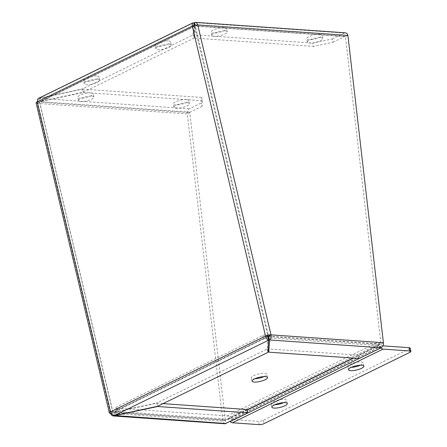 <?xml version="1.0" encoding="UTF-8"?>
<svg xmlns="http://www.w3.org/2000/svg" width="447" height="447" viewBox="0 0 447 447"><rect width="100%" height="100%" fill="white"/><g stroke="black" fill="none" stroke-linecap="round" stroke-linejoin="round"><path stroke-width="0.34" stroke-dasharray="2.23 1.68" d="M168.402 40.951A7.929 2.106 166.7 0 0 159.724 42.376A7.929 2.106 166.7 0 0 155.131 45.493A7.929 2.106 166.7 0 0 163.328 45.717A7.929 2.106 166.7 0 0 170.558 41.845A7.929 2.106 166.7 0 0 168.402 40.951M169.184 44.259A7.929 2.106 -13.3 0 1 171.341 45.153A7.929 2.106 -13.3 0 1 164.11 49.025A7.929 2.106 -13.3 0 1 155.908 48.801A7.929 2.106 -13.3 0 1 160.507 45.683A7.929 2.106 -13.3 0 1 169.184 44.259M96.77 75.968A7.929 2.106 166.7 0 0 88.093 77.392A7.929 2.106 166.7 0 0 83.494 80.51A7.929 2.106 166.7 0 0 91.696 80.734A7.929 2.106 166.7 0 0 98.927 76.862A7.929 2.106 166.7 0 0 96.77 75.968M97.552 79.275A7.929 2.106 -13.3 0 1 99.709 80.169A7.929 2.106 -13.3 0 1 92.479 84.042A7.929 2.106 -13.3 0 1 84.276 83.818A7.929 2.106 -13.3 0 1 88.875 80.7A7.929 2.106 -13.3 0 1 97.552 79.275M224.355 27.613A7.929 2.106 166.7 0 0 215.677 29.038A7.929 2.106 166.7 0 0 211.079 32.156A7.929 2.106 166.7 0 0 219.281 32.38A7.929 2.106 166.7 0 0 226.512 28.507A7.929 2.106 166.7 0 0 224.355 27.613M225.137 30.921A7.929 2.106 -13.3 0 1 227.294 31.81A7.929 2.106 -13.3 0 1 220.064 35.682A7.929 2.106 -13.3 0 1 211.861 35.458A7.929 2.106 -13.3 0 1 216.46 32.346A7.929 2.106 -13.3 0 1 225.137 30.921M319.884 34.29A7.929 2.106 166.7 0 0 311.207 35.715A7.929 2.106 166.7 0 0 306.614 38.833A7.929 2.106 166.7 0 0 314.811 39.057A7.929 2.106 166.7 0 0 322.041 35.184A7.929 2.106 166.7 0 0 319.884 34.29M320.667 37.598A7.929 2.106 -13.3 0 1 322.823 38.492A7.929 2.106 -13.3 0 1 315.593 42.364A7.929 2.106 -13.3 0 1 307.391 42.141A7.929 2.106 -13.3 0 1 311.989 39.023A7.929 2.106 -13.3 0 1 320.667 37.598M90.97 92.814A7.929 2.106 166.7 0 0 82.293 94.239A7.929 2.106 166.7 0 0 77.7 97.357A7.929 2.106 166.7 0 0 85.897 97.58A7.929 2.106 166.7 0 0 93.127 93.708A7.929 2.106 166.7 0 0 90.97 92.814M91.752 96.122A7.929 2.106 -13.3 0 1 93.909 97.016A7.929 2.106 -13.3 0 1 86.679 100.888A7.929 2.106 -13.3 0 1 78.476 100.664A7.929 2.106 -13.3 0 1 83.075 97.547A7.929 2.106 -13.3 0 1 91.752 96.122M186.5 99.497A7.929 2.106 166.7 0 0 177.822 100.921A7.929 2.106 166.7 0 0 173.229 104.034A7.929 2.106 166.7 0 0 181.426 104.257A7.929 2.106 166.7 0 0 188.656 100.385A7.929 2.106 166.7 0 0 186.5 99.497M187.282 102.799A7.929 2.106 -13.3 0 1 189.439 103.693A7.929 2.106 -13.3 0 1 182.208 107.565A7.929 2.106 -13.3 0 1 174.012 107.341A7.929 2.106 -13.3 0 1 178.604 104.224A7.929 2.106 -13.3 0 1 187.282 102.799M225.014 423.778L224.327 423.588L222.852 421.208L110.448 413.352L37.179 103.408L187.343 113.907L222.852 421.208L247.197 409.519M111.102 413.034L112.918 412.145L113.745 412.436L156.863 403.2L163.043 403.635M37.274 101.86L39.66 102.028L194.657 26.261L267.926 336.205L112.8 412.095L225.322 420.001L226.053 423.538M225.26 420.269L113.745 412.436L114.471 415.498M156.863 403.2L157.595 406.278M110.543 411.804L113.761 412.195L267.887 336.854L267.161 349.051L156.88 402.959L157.662 406.267M114.544 415.498L113.761 412.195L156.88 402.959M267.161 349.051L267.943 352.359M383.409 342.726L358.349 355.181L268.021 348.867L268.122 349.308M268.563 339.714L268.021 348.867M268.748 336.669L380.274 344.464L381.056 347.772M358.349 355.181L359.131 358.488M225.322 420.001L189.813 112.7L187.343 113.907A3.962 2.905 94 0 1 189.243 108.828L201.284 102.944L201.614 97.446L202.39 100.754L202.066 106.246L201.284 102.944M36.101 102.961A3.962 1.05 166.7 0 0 37.179 103.408L37.162 101.916M192.271 26.094L194.657 26.261L195.283 25.898L194.557 38.096L313.548 46.415L312.766 43.108L332.199 38.95L332.981 42.253L313.548 46.415M347.9 35.419L345.43 36.632L380.939 343.933L268.535 336.077L195.11 25.172M332.981 42.253L345.023 36.369A0.441 0.324 94 0 1 345.43 36.632L195.266 26.133L197.736 24.926M332.199 38.95L344.24 33.061A3.962 2.905 94 0 1 345.397 32.827M202.066 106.246L190.025 112.136A0.441 0.324 -86 0 0 189.813 112.7L39.649 102.201L37.179 103.408M202.39 100.754L83.405 92.434L82.622 89.126L39.504 98.362L37.783 100.005L37.23 101.514M112.929 411.972L39.532 102.151L40.286 101.665L83.405 92.434M38.559 98.323L82.634 88.886L192.914 34.972L193.64 22.775L39.515 98.116L40.297 101.424L83.416 92.188L193.696 38.28L192.914 34.972M194.657 26.261L193.696 38.28M39.66 102.028L194.423 26.082L194.255 25.373M194.467 26.088L40.297 101.424M83.416 92.188L82.634 88.886M194.339 25.35L193.774 34.793L312.766 43.108M194.557 38.096L193.774 34.793M190.025 112.136L40.286 101.665L39.504 98.362L189.243 108.828M201.614 97.446L82.622 89.126M263.948 376.614A7.929 2.106 166.7 0 0 266.719 374.212A7.929 2.106 166.7 0 0 258.517 373.988A7.929 2.106 166.7 0 0 251.287 377.86A7.929 2.106 166.7 0 0 253.443 378.754A7.929 2.106 166.7 0 0 254.84 378.765M360.338 365.21A7.929 2.106 166.7 0 0 363.104 362.808A7.929 2.106 166.7 0 0 354.907 362.584A7.929 2.106 166.7 0 0 347.671 366.456A7.929 2.106 166.7 0 0 349.833 367.35A7.929 2.106 166.7 0 0 351.225 367.361M283.761 402.641A7.929 2.106 166.7 0 0 286.533 400.238A7.929 2.106 166.7 0 0 278.33 400.015A7.929 2.106 166.7 0 0 271.1 403.887A7.929 2.106 166.7 0 0 273.257 404.781A7.929 2.106 166.7 0 0 274.648 404.792M267.893 336.334L267.468 334.535A3.526 0.933 166.7 0 0 262.607 335.574L116.874 406.815A3.526 0.933 166.7 0 0 115.834 407.793A3.526 0.933 166.7 0 0 116.796 408.189L227.193 415.906A3.962 2.481 63.9 0 1 229.35 417.129L231.596 419.465L258.483 421.342A3.526 0.933 166.7 0 0 263.339 420.303L409.078 349.062A3.526 0.933 166.7 0 0 410.117 348.084M247.314 410.011L228.216 419.347L230.194 421.515M228.216 419.347L117.572 411.497A3.526 0.933 -13.3 0 1 116.617 411.1A3.526 0.933 -13.3 0 1 117.656 410.123L116.874 406.815M382.928 345.855L382.029 345.676L380.023 343.475A3.962 2.481 63.9 0 0 377.866 342.251L267.468 334.535M380.866 347.861L378.648 345.559L268.675 337.871M262.607 335.574L263.389 338.882A3.526 0.933 -13.3 0 1 268.116 337.831M263.389 338.882L117.656 410.123M225.277 420.236L113.745 412.436M39.649 102.201L112.918 412.145M345.023 36.369L195.283 25.898M194.501 22.59L344.24 33.061M263.339 420.303L264.121 423.611M259.266 424.65L258.483 421.342M116.796 408.189L117.572 411.497M409.86 352.37L409.078 349.062M227.193 415.906L377.866 342.251M378.648 345.559L353.069 358.064M247.258 409.787L227.976 419.213M378.888 345.693L353.521 358.097M229.35 417.129L380.023 343.475M231.356 419.331L382.029 345.676M231.596 419.465L382.269 345.81M171.341 45.153L170.558 41.845M155.908 48.801L155.131 45.493M99.709 80.169L98.927 76.862M84.276 83.818L83.494 80.51M227.294 31.81L226.512 28.507M211.861 35.458L211.079 32.156M322.823 38.492L322.041 35.184M307.391 42.141L306.614 38.833M93.909 97.016L93.127 93.708M78.476 100.664L77.7 97.357M189.439 103.693L188.656 100.385M174.012 107.341L173.229 104.034M345.151 36.341L195.3 25.865M39.532 102.151L112.8 412.095M267.502 377.519L266.719 374.212M252.069 381.168L251.287 377.86M363.886 366.115L363.104 362.808M348.453 369.764L347.671 366.456M287.315 403.546L286.533 400.238M271.882 407.195L271.1 403.887M115.834 407.793L116.617 411.1"/><path stroke-width="0.67" d="M111.102 413.034L110.448 413.352L111.784 415.386L113.264 415.961L157.646 406.507L247.979 412.821L225.014 423.778L113.264 415.967M163.043 403.635L247.197 409.519L247.979 412.821M114.471 415.498L226.053 423.538M268.122 349.308L268.798 352.175L269.524 339.971C271.016 338.915 271.508 337.217 271.005 334.87A3.962 1.05 -13.3 0 0 265.54 336.038C266.088 338.379 267.133 339.748 268.669 340.156L267.943 352.359L157.662 406.267L114.544 415.498C112.717 415.235 111.381 414 110.543 411.804L265.54 336.038L267.926 336.205L268.669 340.156L114.544 415.498M268.563 339.714L268.535 336.077L271.005 334.87L383.409 342.726C383.621 345.05 382.839 346.732 381.056 347.772L359.131 358.488L268.798 352.175M268.748 336.669L269.524 339.971L381.056 347.772M268.535 336.077L267.926 336.205M110.448 413.352A3.962 1.05 -13.3 0 1 109.37 412.905A3.962 1.05 -13.3 0 1 110.543 411.804L37.274 101.86A3.962 1.05 166.7 0 0 36.101 102.961L109.37 412.905M383.409 342.726L347.9 35.419L197.736 24.926L196.764 22.914L195.546 22.356L194.501 22.59L194.339 25.35M195.546 22.35L345.397 32.827A3.962 2.905 94 0 1 347.9 35.419M37.274 101.86L37.844 98.904L38.559 98.323L192.875 22.886L192.121 23.909L192.271 26.094L37.274 101.86M194.255 25.373L193.64 22.775L192.88 22.892M195.11 25.172L194.501 22.59M37.23 101.514L37.162 101.916M271.005 334.87L197.736 24.926A3.962 1.05 166.7 0 0 192.271 26.094L265.54 336.038M254.84 378.765A7.929 2.106 166.7 0 0 263.948 376.614M254.226 382.062A7.929 2.106 -13.3 0 1 252.069 381.168A7.929 2.106 -13.3 0 1 259.299 377.296A7.929 2.106 -13.3 0 1 267.502 377.519A7.929 2.106 -13.3 0 1 262.909 380.637A7.929 2.106 -13.3 0 1 254.226 382.062M351.225 367.361A7.929 2.106 166.7 0 0 360.338 365.21M350.61 370.652A7.929 2.106 -13.3 0 1 348.453 369.764A7.929 2.106 -13.3 0 1 355.683 365.892A7.929 2.106 -13.3 0 1 363.886 366.115A7.929 2.106 -13.3 0 1 359.293 369.228A7.929 2.106 -13.3 0 1 350.61 370.652M274.648 404.792A7.929 2.106 166.7 0 0 283.761 402.641M274.039 408.089A7.929 2.106 -13.3 0 1 271.882 407.195A7.929 2.106 -13.3 0 1 279.112 403.323A7.929 2.106 -13.3 0 1 287.315 403.546A7.929 2.106 -13.3 0 1 282.716 406.658A7.929 2.106 -13.3 0 1 274.039 408.089M380.866 347.861L380.894 347.895A3.962 2.481 -116.1 0 0 383.051 349.118L409.938 350.996A3.526 0.933 -13.3 0 1 410.899 351.392A3.526 0.933 -13.3 0 1 409.86 352.37L264.121 423.611A3.526 0.933 -13.3 0 1 259.266 424.65L232.379 422.773A3.962 2.481 -116.1 0 1 230.222 421.549L230.194 421.515M410.899 351.392L410.117 348.084A3.526 0.933 166.7 0 0 409.156 347.688L382.928 345.855M268.675 337.871L268.25 337.843L267.893 336.334M383.051 349.118L232.379 422.773M409.156 347.688L409.938 350.996M353.069 358.064L247.258 409.787M353.521 358.097L247.314 410.011M380.894 347.895L230.222 421.549"/></g></svg>
